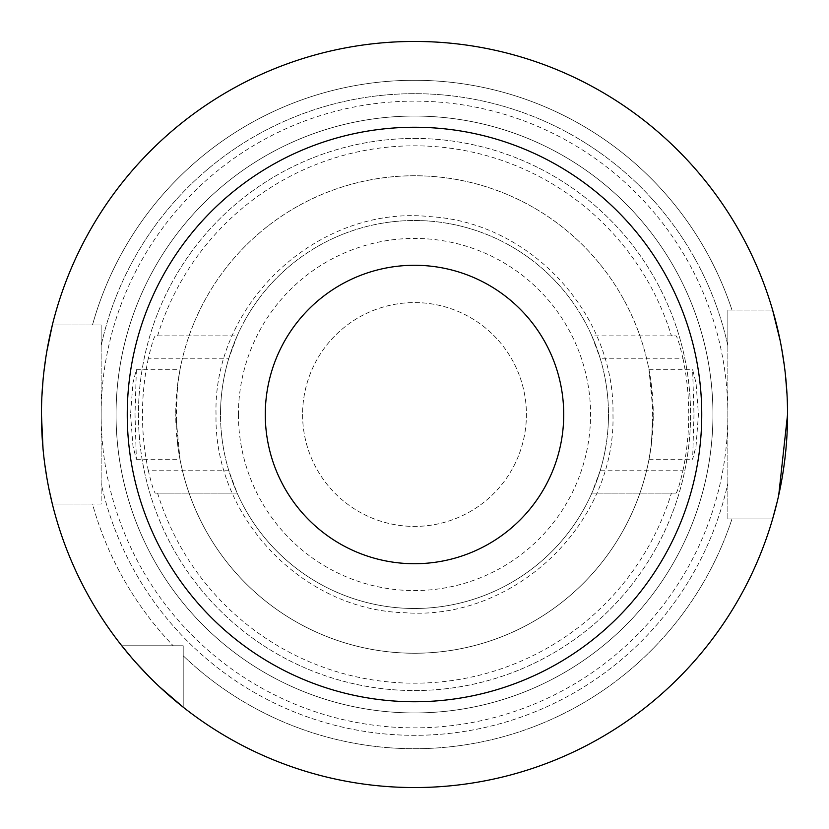 <?xml version="1.0" encoding="UTF-8"?>
<svg xmlns="http://www.w3.org/2000/svg" width="829" height="829" viewBox="0 0 829 829"><rect width="100%" height="100%" fill="white"/><g stroke="black" fill="none" stroke-linecap="round" stroke-linejoin="round"><path stroke-width="0.62" stroke-dasharray="4.14 3.11" d="M116.06 414.5A298.44 298.44 0 0 0 414.5 712.94A298.44 298.44 0 0 0 712.94 414.5A298.44 298.44 0 0 0 414.5 116.06A298.44 298.44 0 0 1 712.94 414.5A298.44 298.44 0 0 1 414.5 712.94A298.44 298.44 0 0 1 116.06 414.5A298.44 298.44 0 0 1 414.5 116.06A298.44 298.44 0 0 1 712.94 414.5A298.44 298.44 0 0 1 414.5 712.94A298.44 298.44 0 0 1 116.06 414.5A298.44 298.44 0 0 1 414.5 116.06A298.44 298.44 0 0 1 712.94 414.5A298.44 298.44 0 0 1 414.5 712.94A298.44 298.44 0 0 1 116.06 414.5A298.44 298.44 0 0 1 414.5 116.06A298.44 298.44 0 0 0 116.06 414.5A298.44 298.44 0 0 1 414.5 116.06A298.44 298.44 0 0 1 712.94 414.5M563.72 414.5A149.22 149.22 0 0 1 414.5 563.72A149.22 149.22 0 0 1 265.28 414.5A149.22 149.22 0 0 1 414.5 265.28A149.22 149.22 0 0 1 563.72 414.5M414.5 41.45A373.05 373.05 0 0 1 787.55 414.5A373.05 373.05 0 0 1 414.5 787.55A373.05 373.05 0 0 1 41.45 414.5A373.05 373.05 0 0 1 414.5 41.45A373.05 373.05 0 0 1 787.55 414.5A373.05 373.05 0 0 1 414.5 787.55A373.05 373.05 0 0 1 41.45 414.5A373.05 373.05 0 0 1 414.5 41.45A373.05 373.05 0 0 1 787.55 414.5A373.05 373.05 0 0 1 414.5 787.55A373.05 373.05 0 0 1 41.45 414.5A373.05 373.05 0 0 1 414.5 41.45M414.5 138.443A276.057 276.057 0 0 1 690.557 414.5A276.057 276.057 0 0 1 414.5 690.557A276.057 276.057 0 0 1 138.443 414.5A276.057 276.057 0 0 1 414.5 138.443A276.057 276.057 0 0 1 690.557 414.5A276.057 276.057 0 0 1 414.5 690.557A276.057 276.057 0 0 1 138.443 414.5A276.057 276.057 0 0 1 414.5 138.443M52.351 324.968L101.138 324.968L101.138 345.714L101.138 324.968L92.496 324.968L101.138 324.968L101.138 414.5L101.138 324.968L52.351 324.968A373.05 373.05 0 0 1 772.628 310.046A373.05 373.05 0 0 0 52.351 324.968A373.05 373.05 0 0 1 772.628 310.046L731.976 310.046A334.222 334.222 0 0 0 92.496 324.968A334.222 334.222 0 0 1 731.976 310.046L727.862 310.046L727.862 345.714A320.823 320.823 0 0 0 101.138 345.714A320.823 320.823 0 0 1 727.862 345.714L727.862 310.046L772.628 310.046L727.862 310.046L727.862 518.954L727.862 483.286L727.862 518.954L772.628 518.954L727.862 518.954L727.862 310.046L772.628 310.046M41.45 414.5A373.05 373.05 0 0 0 414.5 787.55A373.05 373.05 0 0 0 787.55 414.5A373.05 373.05 0 0 0 414.5 41.45A373.05 373.05 0 0 0 41.45 414.5L41.864 396.946M43.035 380.179L43.854 372.211M45.802 357.703L46.859 351.195M177.479 443.173L179.986 459.266L175.748 414.5A238.752 238.752 0 0 0 414.5 653.252A238.752 238.752 0 0 0 653.252 414.5L651.148 446.157L649.014 459.266L651.521 443.173L652.651 414.5L651.521 385.827A238.752 238.752 0 0 0 177.479 385.827L176.349 414.5L177.479 443.173A238.752 238.752 0 0 0 651.521 443.173A238.752 238.752 0 0 1 177.479 443.173M130.547 414.5L132.972 446.189L136.36 459.266L135.013 414.5L136.36 369.734L132.972 382.832L130.547 414.5M693.987 414.5L692.64 459.266L696.028 446.189L698.453 414.5L696.018 382.811L692.64 369.734L693.987 414.5M302.585 414.5A111.915 111.915 0 0 0 414.5 526.415A111.915 111.915 0 0 0 526.415 414.5A111.915 111.915 0 0 0 414.5 302.585A111.915 111.915 0 0 0 302.585 414.5A111.915 111.915 0 0 0 414.5 526.415A111.915 111.915 0 0 0 526.415 414.5A111.915 111.915 0 0 0 414.5 302.585A111.915 111.915 0 0 0 302.585 414.5M228.845 470.758L148.35 470.758C151.593 484.24 153.893 491.701 155.261 493.141L237.167 493.141L228.845 470.758A193.986 193.986 0 0 1 220.514 414.5A193.986 193.986 0 0 0 414.5 608.486A193.986 193.986 0 0 0 608.486 414.5A193.986 193.986 0 0 0 414.5 220.514A193.986 193.986 0 0 0 220.514 414.5A193.986 193.986 0 0 0 414.5 608.486A193.986 193.986 0 0 0 600.155 358.242L682.93 358.242C679.728 344.76 677.438 337.299 676.081 335.859L591.833 335.859A193.986 193.986 0 0 0 237.167 335.859L155.261 335.859C153.893 337.279 151.593 344.74 148.35 358.242L228.845 358.242L237.167 335.859L155.261 335.859M157.593 493.141A268.669 268.669 0 0 0 671.407 493.141L676.081 493.141C677.438 491.732 679.718 484.271 682.93 470.758L600.155 470.758A193.986 193.986 0 0 0 414.5 220.514A193.986 193.986 0 0 0 220.514 414.5A193.986 193.986 0 0 0 414.5 608.486A193.986 193.986 0 0 0 608.486 414.5A193.986 193.986 0 0 0 414.5 220.514A193.986 193.986 0 0 0 220.514 414.5A193.986 193.986 0 0 1 228.845 358.242M155.261 493.141L237.167 493.141A193.986 193.986 0 0 0 591.833 493.141L676.081 493.141M600.155 470.758L591.833 493.141L671.407 493.141M148.35 470.758A272.026 272.026 0 0 1 148.35 358.242M701.811 414.5A287.311 287.311 0 0 0 414.5 127.189A287.311 287.311 0 0 0 127.189 414.5A287.311 287.311 0 0 0 414.5 701.811A287.311 287.311 0 0 0 701.811 414.5M682.93 470.758A274.264 274.264 0 0 0 682.93 358.242M157.593 335.859A268.669 268.669 0 0 1 671.407 335.859L676.081 335.859M787.55 414.5L786.99 393.993M785.395 374.418L784.265 365.133M781.612 348.221L780.162 340.636M101.138 414.5L101.138 483.286A320.823 320.823 0 0 0 727.862 483.286A320.823 320.823 0 0 1 101.138 483.286L101.138 504.032L52.351 504.032L101.138 504.032L101.138 414.5A313.362 313.362 0 0 1 414.5 101.138A313.362 313.362 0 0 1 727.862 414.5A313.362 313.362 0 0 1 414.5 727.862A313.362 313.362 0 0 1 101.138 414.5M52.351 504.032L92.496 504.032A334.222 334.222 0 0 0 173.24 645.791A334.222 334.222 0 0 1 92.496 504.032L52.351 504.032A373.05 373.05 0 0 0 121.801 645.791L173.24 645.791L121.801 645.791A373.05 373.05 0 0 1 52.351 504.032A373.05 373.05 0 0 0 121.801 645.791L183.209 645.791L183.209 707.199A373.05 373.05 0 0 0 772.628 518.954L727.862 518.954L772.628 518.954A373.05 373.05 0 0 1 183.209 707.199L183.209 655.76L183.209 707.199A373.05 373.05 0 0 0 772.628 518.954M183.209 655.76A334.222 334.222 0 0 0 731.976 518.954A334.222 334.222 0 0 1 183.209 655.76L183.209 645.791L173.24 645.791L183.209 645.791L183.209 655.76M777.312 501.307L778.721 495.182M159.469 686.754L148.982 676.537M135.811 662.485L132.215 658.392M48.952 488.913L46.859 477.784M44.787 464.271L43.035 448.821M671.407 335.859L591.833 335.859L600.155 358.242M651.521 385.827L649.014 369.734L653.252 414.5A238.752 238.752 0 0 0 414.5 175.748A238.752 238.752 0 0 0 175.748 414.5L177.852 382.843L179.986 369.734L177.479 385.827M121.801 645.791L183.209 645.791L183.209 707.199M238.42 414.5A176.08 176.08 0 0 0 414.5 590.58A176.08 176.08 0 0 0 590.58 414.5A176.08 176.08 0 0 0 414.5 238.42A176.08 176.08 0 0 0 238.42 414.5M136.36 459.266L179.986 459.266M649.014 459.266L692.64 459.266M612.963 414.5C615.988 523.99 514.374 620.921 405.153 612.745C302.512 610.372 213.581 517.151 216.037 414.5C212.815 302.678 318.885 204.659 430.075 216.649C530.332 222.245 615.253 314.108 612.963 414.5M649.014 369.734L692.64 369.734M136.36 369.734L179.986 369.734"/><path stroke-width="1.24" d="M563.72 414.5A149.22 149.22 0 0 1 414.5 563.72A149.22 149.22 0 0 1 265.28 414.5A149.22 149.22 0 0 1 414.5 265.28A149.22 149.22 0 0 1 563.72 414.5M414.5 127.251A287.248 287.248 0 0 1 701.748 414.5A287.248 287.248 0 0 1 414.5 701.748A287.248 287.248 0 0 1 127.251 414.5A287.248 287.248 0 0 1 414.5 127.251M414.5 41.45A373.05 373.05 0 0 1 787.55 414.5A373.05 373.05 0 0 1 414.5 787.55A373.05 373.05 0 0 1 41.45 414.5A373.05 373.05 0 0 1 414.5 41.45M41.864 396.946L43.035 380.179M43.854 372.211L45.802 357.703M46.859 351.195L52.351 324.968M786.99 393.993L785.395 374.418M784.265 365.133L781.612 348.221M780.162 340.636L772.628 310.046M772.628 518.954L777.312 501.307M778.721 495.182L787.55 414.5M183.209 707.199L159.469 686.754M148.982 676.537L135.811 662.485M132.215 658.392L121.801 645.791M52.351 504.032L48.952 488.913M46.859 477.784L44.787 464.271M43.035 448.821L41.45 414.5"/></g></svg>
